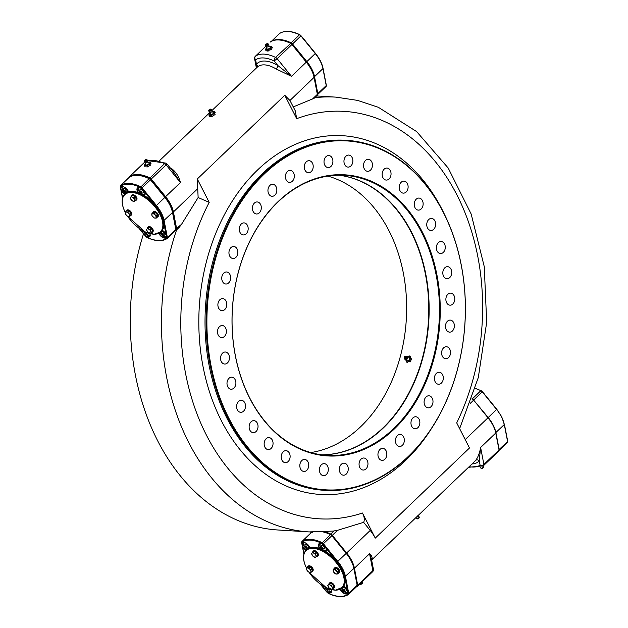 <?xml version="1.0" encoding="UTF-8"?>
<svg xmlns="http://www.w3.org/2000/svg" width="628" height="628" viewBox="0 0 628 628"><rect width="100%" height="100%" fill="white"/><g stroke="black" fill="none" stroke-linecap="round" stroke-linejoin="round"><path stroke-width="0.94" d="M170.07 167.762A26.297 13.863 46.3 0 1 171.805 168.751C176.076 172.103 178.956 176.703 180.448 182.552L173.783 172.331L166.907 163.877L166.106 164.913A2.74 1.444 -133.7 0 0 164.536 163.641A35.615 18.769 -133.7 0 0 147.808 160.854M129.643 177.072L129.627 176.562A35.615 18.769 46.3 0 1 149.731 177.803A2.74 1.444 46.3 0 1 151.293 179.082L165.643 196.721A26.297 13.863 46.3 0 1 170.698 204.406A26.297 13.863 46.3 0 1 173.407 211.95L176.688 228.914A2.74 1.444 46.3 0 1 176.452 229.989A2.74 1.444 46.3 0 1 176.358 230.068A35.615 18.769 46.3 0 1 175.33 230.688M293.276 106.901L314.118 98.282L317.022 95.511A2.74 1.444 -133.7 0 0 317.116 95.432A2.74 1.444 -133.7 0 0 317.352 94.357L314.063 77.401A26.297 13.863 -133.7 0 0 311.362 69.849A26.297 13.863 -133.7 0 0 306.307 62.164L291.957 44.525A2.74 1.444 -133.7 0 0 290.387 43.246A35.615 18.769 -133.7 0 0 282.749 40.522A35.615 18.769 -133.7 0 0 270.291 42.005A2.74 1.444 -133.7 0 0 270.189 42.084A2.74 1.444 -133.7 0 0 270.111 42.178M255.219 56.473A2.74 1.444 46.3 0 1 255.384 56.245A2.74 1.444 46.3 0 1 255.478 56.167A2.74 2.324 55.5 0 0 255.596 59.833L256.452 64.237A29.037 15.3 46.3 0 1 277.874 65.563L291.494 76.326L276.124 68.962A26.297 13.863 -133.7 0 0 257.299 67.133L212.178 110.3M197.286 178.98L209.203 202.365L198.134 197.53L197.286 178.98L284.774 95.283L289.948 100.472L295.239 110.756L296.691 118.668L284.774 95.283M143.498 233.844A217.806 160.792 93.5 0 0 157.549 440.558A217.806 160.792 93.5 0 0 277.874 529.985L309.047 531.916L333.123 531.084L337.558 530.315L363.628 522.331C364.79 519.976 364.413 516.875 362.482 513.021L375.269 538.125L469.493 447.992L456.705 422.887A204.108 150.681 93.5 0 0 455.834 192.82A204.108 150.681 93.5 0 0 296.691 118.668M371.619 559.988L475.019 461.078A26.297 13.863 -133.7 0 0 475.6 460.45C477.939 457.506 479.611 453.18 480.616 447.489L479.235 460.756A29.037 15.3 46.3 0 1 472.013 463.951M471.973 398.804A35.615 18.769 46.3 0 1 472.075 398.851A2.74 1.444 46.3 0 1 473.645 400.13L487.995 417.769A26.297 13.863 46.3 0 1 493.051 425.462A26.297 13.863 46.3 0 1 495.759 433.006L499.04 449.962A2.74 1.444 46.3 0 1 498.805 451.037A2.74 1.444 46.3 0 1 498.71 451.116L483.748 465.434M325.171 531.869A35.615 18.769 46.3 0 1 330.744 534.051A2.74 1.444 46.3 0 1 332.314 535.331L346.656 552.97A26.297 13.863 46.3 0 1 351.719 560.655A26.297 13.863 46.3 0 1 354.42 568.207L357.701 585.163A2.74 1.444 46.3 0 1 357.473 586.238A2.74 1.444 46.3 0 1 357.379 586.317A35.615 18.769 46.3 0 1 356.343 586.937M357.552 586.144L372.522 571.833A2.74 1.444 -133.7 0 0 372.616 571.755A2.74 1.444 -133.7 0 0 372.844 570.671A2.74 1.805 -11 0 0 373.409 569.251L371.509 559.422L369.562 553.715C372.192 555.945 372.757 558.119 371.281 560.239M363.628 522.331L370.214 530.432A26.297 13.863 46.3 0 1 375.269 538.125M175.824 229.997L179.255 227.297L181.594 224.22L198.134 197.53M179.255 227.297L176.452 229.989M175.84 229.793A2.19 1.154 -133.7 0 0 175.926 229.055L172.645 212.099A25.756 13.573 -133.7 0 0 169.992 204.704A25.756 13.573 -133.7 0 0 165.038 197.176L150.696 179.537A2.19 1.154 -133.7 0 0 149.44 178.517A35.066 18.479 -133.7 0 0 137.304 175.259M443.447 212.335A175.338 129.439 -86.5 0 1 447.505 398.395A175.338 129.439 -86.5 0 1 324.943 490.35A175.338 129.439 -86.5 0 1 228.082 418.358A175.338 129.439 -86.5 0 1 224.023 232.297A175.338 129.439 -86.5 0 1 346.585 140.342A175.338 129.439 -86.5 0 1 443.447 212.335M228.788 418.06A174.788 129.038 93.5 0 0 408.106 456.627A174.788 129.038 93.5 0 0 443.478 212.68A174.788 129.038 93.5 0 0 264.16 174.113A174.788 129.038 93.5 0 0 228.788 418.06M399.965 190.669A6.029 4.451 -86.5 0 1 399.824 184.271A6.029 4.451 -86.5 0 1 404.04 181.115A6.029 4.451 -86.5 0 1 407.368 183.588A6.029 4.451 -86.5 0 1 407.509 189.986A6.029 4.451 -86.5 0 1 403.294 193.141A6.029 4.451 -86.5 0 1 399.965 190.669M414.982 207.633A6.029 4.451 -86.5 0 1 414.841 201.235A6.029 4.451 -86.5 0 1 419.057 198.071A6.029 4.451 -86.5 0 1 422.385 200.552A6.029 4.451 -86.5 0 1 422.526 206.942A6.029 4.451 -86.5 0 1 418.311 210.105A6.029 4.451 -86.5 0 1 414.982 207.633M427.495 227.972A6.029 4.451 -86.5 0 1 427.354 221.574A6.029 4.451 -86.5 0 1 431.569 218.418A6.029 4.451 -86.5 0 1 434.898 220.891A6.029 4.451 -86.5 0 1 435.039 227.289A6.029 4.451 -86.5 0 1 430.824 230.445A6.029 4.451 -86.5 0 1 427.495 227.972M437.119 251.074A6.029 4.451 -86.5 0 1 436.978 244.677A6.029 4.451 -86.5 0 1 441.194 241.521A6.029 4.451 -86.5 0 1 444.522 243.994A6.029 4.451 -86.5 0 1 444.663 250.391A6.029 4.451 -86.5 0 1 440.448 253.547A6.029 4.451 -86.5 0 1 437.119 251.074M443.564 276.241A6.029 4.451 -86.5 0 1 443.423 269.844A6.029 4.451 -86.5 0 1 447.638 266.68A6.029 4.451 -86.5 0 1 450.967 269.161A6.029 4.451 -86.5 0 1 451.108 275.559A6.029 4.451 -86.5 0 1 446.893 278.714A6.029 4.451 -86.5 0 1 443.564 276.241M446.634 302.704A6.029 4.451 -86.5 0 1 446.492 296.306A6.029 4.451 -86.5 0 1 450.7 293.143A6.029 4.451 -86.5 0 1 454.036 295.623A6.029 4.451 -86.5 0 1 454.17 302.013A6.029 4.451 -86.5 0 1 449.962 305.177A6.029 4.451 -86.5 0 1 446.634 302.704M446.225 329.661A6.029 4.451 -86.5 0 1 446.084 323.263A6.029 4.451 -86.5 0 1 450.3 320.099A6.029 4.451 -86.5 0 1 453.628 322.572A6.029 4.451 -86.5 0 1 453.769 328.97A6.029 4.451 -86.5 0 1 449.554 332.134A6.029 4.451 -86.5 0 1 446.225 329.661M442.363 356.288A6.029 4.451 -86.5 0 1 442.23 349.89A6.029 4.451 -86.5 0 1 446.437 346.727A6.029 4.451 -86.5 0 1 449.766 349.199A6.029 4.451 -86.5 0 1 449.907 355.597A6.029 4.451 -86.5 0 1 445.692 358.761A6.029 4.451 -86.5 0 1 442.363 356.288M435.165 381.777A6.029 4.451 -86.5 0 1 435.023 375.379A6.029 4.451 -86.5 0 1 439.239 372.223A6.029 4.451 -86.5 0 1 442.567 374.696A6.029 4.451 -86.5 0 1 442.709 381.094A6.029 4.451 -86.5 0 1 438.493 384.25A6.029 4.451 -86.5 0 1 435.165 381.777M424.842 405.358A6.029 4.451 -86.5 0 1 424.701 398.961A6.029 4.451 -86.5 0 1 428.916 395.805A6.029 4.451 -86.5 0 1 432.245 398.278A6.029 4.451 -86.5 0 1 432.386 404.675A6.029 4.451 -86.5 0 1 428.17 407.831A6.029 4.451 -86.5 0 1 424.842 405.358M411.709 426.31A6.029 4.451 -86.5 0 1 411.575 419.92A6.029 4.451 -86.5 0 1 415.783 416.757A6.029 4.451 -86.5 0 1 419.111 419.229A6.029 4.451 -86.5 0 1 419.253 425.627A6.029 4.451 -86.5 0 1 415.037 428.791A6.029 4.451 -86.5 0 1 411.709 426.31M396.174 444.004A6.029 4.451 -86.5 0 1 396.033 437.606A6.029 4.451 -86.5 0 1 400.248 434.45A6.029 4.451 -86.5 0 1 403.576 436.923A6.029 4.451 -86.5 0 1 403.718 443.321A6.029 4.451 -86.5 0 1 399.502 446.477A6.029 4.451 -86.5 0 1 396.174 444.004M378.692 457.898A6.029 4.451 -86.5 0 1 378.558 451.501A6.029 4.451 -86.5 0 1 382.766 448.337A6.029 4.451 -86.5 0 1 386.102 450.818A6.029 4.451 -86.5 0 1 386.236 457.208A6.029 4.451 -86.5 0 1 382.028 460.371A6.029 4.451 -86.5 0 1 378.692 457.898M359.813 467.562A6.029 4.451 -86.5 0 1 359.671 461.164A6.029 4.451 -86.5 0 1 363.887 458.008A6.029 4.451 -86.5 0 1 367.215 460.481A6.029 4.451 -86.5 0 1 367.356 466.879A6.029 4.451 -86.5 0 1 363.141 470.042A6.029 4.451 -86.5 0 1 359.813 467.562M300.577 468.983A6.029 4.451 -86.5 0 1 300.443 462.585A6.029 4.451 -86.5 0 1 304.651 459.429A6.029 4.451 -86.5 0 1 307.987 461.902A6.029 4.451 -86.5 0 1 308.12 468.3A6.029 4.451 -86.5 0 1 303.913 471.455A6.029 4.451 -86.5 0 1 300.577 468.983M281.972 460.214A6.029 4.451 -86.5 0 1 281.831 453.816A6.029 4.451 -86.5 0 1 286.046 450.653A6.029 4.451 -86.5 0 1 289.375 453.133A6.029 4.451 -86.5 0 1 289.516 459.523A6.029 4.451 -86.5 0 1 285.3 462.687A6.029 4.451 -86.5 0 1 281.972 460.214M264.898 447.152A6.029 4.451 -86.5 0 1 264.765 440.754A6.029 4.451 -86.5 0 1 268.972 437.59A6.029 4.451 -86.5 0 1 272.301 440.063A6.029 4.451 -86.5 0 1 272.442 446.461A6.029 4.451 -86.5 0 1 268.235 449.624A6.029 4.451 -86.5 0 1 264.898 447.152M249.881 430.188A6.029 4.451 -86.5 0 1 249.74 423.79A6.029 4.451 -86.5 0 1 253.955 420.634A6.029 4.451 -86.5 0 1 257.284 423.107A6.029 4.451 -86.5 0 1 257.425 429.505A6.029 4.451 -86.5 0 1 253.21 432.661A6.029 4.451 -86.5 0 1 249.881 430.188M237.368 409.849A6.029 4.451 -86.5 0 1 237.227 403.451A6.029 4.451 -86.5 0 1 241.442 400.287A6.029 4.451 -86.5 0 1 244.771 402.768A6.029 4.451 -86.5 0 1 244.912 409.158A6.029 4.451 -86.5 0 1 240.697 412.321A6.029 4.451 -86.5 0 1 237.368 409.849M227.744 386.746A6.029 4.451 -86.5 0 1 227.603 380.348A6.029 4.451 -86.5 0 1 231.818 377.185A6.029 4.451 -86.5 0 1 235.147 379.657A6.029 4.451 -86.5 0 1 235.288 386.055A6.029 4.451 -86.5 0 1 231.073 389.219A6.029 4.451 -86.5 0 1 227.744 386.746M221.299 361.579A6.029 4.451 -86.5 0 1 221.158 355.181A6.029 4.451 -86.5 0 1 225.374 352.018A6.029 4.451 -86.5 0 1 228.702 354.498A6.029 4.451 -86.5 0 1 228.843 360.888A6.029 4.451 -86.5 0 1 224.628 364.052A6.029 4.451 -86.5 0 1 221.299 361.579M218.238 335.116A6.029 4.451 -86.5 0 1 218.097 328.719A6.029 4.451 -86.5 0 1 222.304 325.555A6.029 4.451 -86.5 0 1 225.64 328.036A6.029 4.451 -86.5 0 1 225.774 334.434A6.029 4.451 -86.5 0 1 221.566 337.589A6.029 4.451 -86.5 0 1 218.238 335.116M218.638 308.16A6.029 4.451 -86.5 0 1 218.497 301.762A6.029 4.451 -86.5 0 1 222.712 298.606A6.029 4.451 -86.5 0 1 226.041 301.079A6.029 4.451 -86.5 0 1 226.182 307.477A6.029 4.451 -86.5 0 1 221.967 310.64A6.029 4.451 -86.5 0 1 218.638 308.16M222.5 281.532A6.029 4.451 -86.5 0 1 222.359 275.135A6.029 4.451 -86.5 0 1 226.575 271.979A6.029 4.451 -86.5 0 1 229.903 274.452A6.029 4.451 -86.5 0 1 230.044 280.849A6.029 4.451 -86.5 0 1 225.829 284.005A6.029 4.451 -86.5 0 1 222.5 281.532M229.699 256.043A6.029 4.451 -86.5 0 1 229.558 249.646A6.029 4.451 -86.5 0 1 233.773 246.482A6.029 4.451 -86.5 0 1 237.101 248.963A6.029 4.451 -86.5 0 1 237.243 255.353A6.029 4.451 -86.5 0 1 233.027 258.516A6.029 4.451 -86.5 0 1 229.699 256.043M240.022 232.462A6.029 4.451 -86.5 0 1 239.88 226.064A6.029 4.451 -86.5 0 1 244.096 222.901A6.029 4.451 -86.5 0 1 247.424 225.381A6.029 4.451 -86.5 0 1 247.565 231.771A6.029 4.451 -86.5 0 1 243.35 234.935A6.029 4.451 -86.5 0 1 240.022 232.462M253.155 211.503A6.029 4.451 -86.5 0 1 253.013 205.113A6.029 4.451 -86.5 0 1 257.229 201.949A6.029 4.451 -86.5 0 1 260.557 204.422A6.029 4.451 -86.5 0 1 260.699 210.82A6.029 4.451 -86.5 0 1 256.483 213.983A6.029 4.451 -86.5 0 1 253.155 211.503M268.69 193.817A6.029 4.451 -86.5 0 1 268.556 187.419A6.029 4.451 -86.5 0 1 272.764 184.255A6.029 4.451 -86.5 0 1 276.092 186.728A6.029 4.451 -86.5 0 1 276.234 193.126A6.029 4.451 -86.5 0 1 272.026 196.289A6.029 4.451 -86.5 0 1 268.69 193.817M286.172 179.922A6.029 4.451 -86.5 0 1 286.03 173.524A6.029 4.451 -86.5 0 1 290.246 170.369A6.029 4.451 -86.5 0 1 293.574 172.841A6.029 4.451 -86.5 0 1 293.708 179.239A6.029 4.451 -86.5 0 1 289.5 182.395A6.029 4.451 -86.5 0 1 286.172 179.922M305.051 170.259A6.029 4.451 -86.5 0 1 304.91 163.861A6.029 4.451 -86.5 0 1 309.125 160.697A6.029 4.451 -86.5 0 1 312.454 163.17A6.029 4.451 -86.5 0 1 312.595 169.568A6.029 4.451 -86.5 0 1 308.379 172.731A6.029 4.451 -86.5 0 1 305.051 170.259M324.762 165.101A6.029 4.451 -86.5 0 1 324.621 158.711A6.029 4.451 -86.5 0 1 328.837 155.548A6.029 4.451 -86.5 0 1 332.165 158.021A6.029 4.451 -86.5 0 1 332.306 164.418A6.029 4.451 -86.5 0 1 328.091 167.582A6.029 4.451 -86.5 0 1 324.762 165.101M344.709 164.63A6.029 4.451 -86.5 0 1 344.568 158.232A6.029 4.451 -86.5 0 1 348.783 155.069A6.029 4.451 -86.5 0 1 352.112 157.542A6.029 4.451 -86.5 0 1 352.253 163.939A6.029 4.451 -86.5 0 1 348.038 167.103A6.029 4.451 -86.5 0 1 344.709 164.63M364.287 168.838A6.029 4.451 -86.5 0 1 364.146 162.44A6.029 4.451 -86.5 0 1 368.361 159.276A6.029 4.451 -86.5 0 1 371.69 161.757A6.029 4.451 -86.5 0 1 371.831 168.147A6.029 4.451 -86.5 0 1 367.615 171.311A6.029 4.451 -86.5 0 1 364.287 168.838M340.101 472.711A6.029 4.451 -86.5 0 1 339.96 466.321A6.029 4.451 -86.5 0 1 344.175 463.158A6.029 4.451 -86.5 0 1 347.504 465.631A6.029 4.451 -86.5 0 1 347.645 472.028A6.029 4.451 -86.5 0 1 343.43 475.192A6.029 4.451 -86.5 0 1 340.101 472.711M382.892 177.606A6.029 4.451 -86.5 0 1 382.75 171.209A6.029 4.451 -86.5 0 1 386.966 168.053A6.029 4.451 -86.5 0 1 390.294 170.526A6.029 4.451 -86.5 0 1 390.435 176.923A6.029 4.451 -86.5 0 1 386.22 180.079A6.029 4.451 -86.5 0 1 382.892 177.606M320.154 473.19A6.029 4.451 -86.5 0 1 320.013 466.792A6.029 4.451 -86.5 0 1 324.229 463.637A6.029 4.451 -86.5 0 1 327.557 466.109A6.029 4.451 -86.5 0 1 327.698 472.507A6.029 4.451 -86.5 0 1 323.483 475.671A6.029 4.451 -86.5 0 1 320.154 473.19M422.62 232.643A140.821 103.958 93.5 0 0 278.149 201.564A140.821 103.958 93.5 0 0 249.654 398.097A140.821 103.958 93.5 0 0 394.117 429.175A140.821 103.958 93.5 0 0 422.62 232.643M421.914 232.941A140.272 103.557 93.5 0 0 344.419 175.345A140.272 103.557 93.5 0 0 246.372 248.908A140.272 103.557 93.5 0 0 249.622 397.752A140.272 103.557 93.5 0 0 327.11 455.347A140.272 103.557 93.5 0 0 425.156 381.785A140.272 103.557 93.5 0 0 421.914 232.941M321.96 454.853A140.272 103.557 93.5 0 0 416.113 378.04A140.272 103.557 93.5 0 0 411.583 232.297A140.272 103.557 93.5 0 0 339.246 175.196M283 40.577A35.066 18.479 46.3 0 1 283.252 40.632A35.066 18.479 46.3 0 1 290.772 43.316A2.19 1.154 46.3 0 1 292.028 44.337L306.378 61.976A25.756 13.573 46.3 0 1 313.976 76.899L317.352 94.357L312.446 99.043M175.84 229.856L176.719 229.267M149.181 178.58A34.791 18.338 46.3 0 1 149.48 178.721L149.095 178.65A35.341 18.62 -133.7 0 0 129.125 177.418A0.549 0.463 55.5 0 1 129.235 177.339A2.74 1.444 46.3 0 1 129.533 176.641L144.338 162.471A2.74 2.74 0 0 1 144.605 162.252A2.74 2.324 55.5 0 0 144.432 162.393A2.74 1.444 -133.7 0 0 144.338 162.471A2.74 1.444 -133.7 0 0 144.252 162.566M147.753 160.658L165.973 163.131A2.74 1.35 115.7 0 0 164.536 163.641L149.44 178.517M149.668 163.751L150.249 164.756M129.533 176.641A2.74 1.444 46.3 0 1 129.627 176.562L144.432 162.393A35.615 18.769 -133.7 0 1 144.621 162.275M171.805 168.751A2.74 1.06 -58.8 0 1 171.24 169.191M181.594 224.22L175.926 229.055M317.116 95.432L314.118 98.282M469.187 466.651A32.876 17.325 -133.7 0 0 480.09 465.152A2.74 2.324 55.5 0 0 483.317 465.803L483.317 465.803A2.74 2.324 55.5 0 0 483.568 465.607A2.74 1.444 46.3 0 0 483.662 465.529L498.805 451.037M475.6 460.45A2.74 2.324 -140.4 0 1 479.235 460.756L480.09 465.152A2.74 1.805 -11 0 0 483.898 464.445A2.74 1.444 46.3 0 1 483.662 465.529A2.74 2.74 0 0 1 483.317 465.803L468.504 467.303M310.279 533.517A2.74 1.444 46.3 0 1 310.648 532.811A35.615 18.769 46.3 0 1 311.928 532.057M290.772 43.316L275.582 57.407A2.74 1.35 115.7 0 0 274.153 60.979A32.876 17.325 -133.7 0 0 255.596 59.833A2.74 1.805 -11 0 1 254.591 58.749A2.74 2.74 0 0 1 255.384 56.245L265.73 46.346L255.478 56.167A35.615 18.769 46.3 0 1 275.582 57.407A2.74 1.444 46.3 0 1 277.152 58.687L274.153 60.979L277.874 65.563A2.74 1.06 -58.8 0 1 276.124 68.962M271.068 49.337L267.889 50.766M257.001 67.424A2.74 2.324 -140.4 0 0 256.452 64.237L256.389 68.005L254.591 58.749M321.772 454.829A140.272 103.557 93.5 0 0 382.829 428.045A140.272 103.557 93.5 0 0 426.106 277.898A140.272 103.557 93.5 0 0 339.057 175.196M310.805 452.56A140.272 103.557 93.5 0 0 360.692 426.679A140.272 103.557 93.5 0 0 405.091 283.864A140.272 103.557 93.5 0 0 327.894 176.107M172.425 211.997L172.519 212.5A26.031 13.714 -133.7 0 0 169.843 205.042A26.031 13.714 -133.7 0 0 164.842 197.443L156.435 205.489A26.031 13.714 46.3 0 1 161.427 213.088A26.031 13.714 46.3 0 1 164.104 220.546L167.393 237.51L166.632 237.651L166.506 236.976A5.205 2.74 46.3 0 1 163.17 237.722A5.205 2.74 46.3 0 1 158.986 233.687A5.205 2.74 46.3 0 1 158.798 233.278M162.26 230.303A5.205 2.74 46.3 0 1 165.925 233.977L163.924 223.694M166.506 236.976L165.925 233.977M159.135 233.098A4.93 2.598 -133.7 0 0 159.339 233.538A4.93 2.598 -133.7 0 0 166.067 237.306A4.93 2.598 -133.7 0 0 166.514 235.508M138.105 192.529A5.205 2.74 46.3 0 1 137.516 191.548A5.205 2.74 46.3 0 1 139.424 187.639A5.205 2.74 46.3 0 1 142.061 189.004L141.488 188.306A1.915 1.013 -133.7 0 0 140.397 187.411A34.791 18.338 -133.7 0 0 120.733 186.194A1.915 1.013 -133.7 0 0 120.505 187.011L120.623 185.535A2.465 1.303 46.3 0 1 120.709 185.464A0.549 0.463 55.5 0 0 120.733 186.194M154.37 204.147L142.061 189.004M139.557 187.67A4.93 2.598 -133.7 0 0 137.775 188.039A4.93 2.598 -133.7 0 0 137.87 191.399A4.93 2.598 -133.7 0 0 138.757 192.765M120.505 187.011L122.617 197.867M120.639 187.686A5.205 2.74 46.3 0 1 123.057 186.626A5.205 2.74 46.3 0 1 128.151 190.967A5.205 2.74 46.3 0 1 128.536 191.885M123.182 186.657A4.93 2.598 -133.7 0 0 121.408 187.026A4.93 2.598 -133.7 0 0 121.494 190.386A4.93 2.598 -133.7 0 0 125.058 194.021M139.086 228.278L145.602 236.293M142.548 232.533A5.205 2.74 46.3 0 1 142.03 230.233M142.399 230.452A4.93 2.598 -133.7 0 0 142.972 232.525A4.93 2.598 -133.7 0 0 149.7 236.293A4.93 2.598 -133.7 0 0 150.147 234.534M149.872 233.655A5.205 2.74 46.3 0 1 150.171 234.668A5.205 2.74 46.3 0 1 145.076 235.649M124.768 194.295A5.205 2.74 46.3 0 1 121.22 190.677M175.722 228.953L172.519 212.5L163.625 220.734M175.918 229.173L172.629 212.217L169.96 204.767L165.007 197.231L150.508 179.796A2.465 1.303 -133.7 0 0 149.095 178.65L140.397 187.411M167.26 238.397L175.51 230.5A2.465 1.303 -133.7 0 0 175.597 230.429A2.465 1.303 -133.7 0 0 175.809 229.456L167.393 237.51A2.465 1.303 46.3 0 1 167.189 238.475A2.465 1.303 46.3 0 1 167.103 238.546A0.549 0.463 55.5 0 1 167.048 238.585L175.597 230.429M150.665 179.592L164.842 197.443L150.508 179.796L142.093 187.843A2.465 1.303 46.3 0 0 140.68 186.697A35.341 18.62 46.3 0 0 120.709 185.464L129.125 177.418A2.465 1.303 -133.7 0 0 129.038 177.489A2.465 1.303 -133.7 0 0 128.968 177.567M144.189 195.441A4.93 2.598 -133.7 0 0 144.597 195.167A4.93 2.598 -133.7 0 0 145.044 193.408M144.597 192.121A5.205 2.74 46.3 0 1 145.068 193.542A5.205 2.74 46.3 0 1 144.495 195.63M129.258 211.181A1.374 0.722 -133.7 0 0 129.368 211.448A1.374 0.722 -133.7 0 0 129.525 211.714M130.004 212.225A1.374 0.722 -133.7 0 0 130.569 212.554A1.915 1.013 -133.7 0 0 130.404 212.264M301.048 35.78L315.264 53.553L300.922 35.906L277.152 58.687L291.494 76.326L306.856 61.599A26.031 13.714 46.3 0 1 311.849 69.198A26.031 13.714 46.3 0 1 314.526 76.655L313.969 76.844M325.5 81.538L326.011 84.388M326.136 85.063L326.23 85.565L317.815 93.611A2.465 1.303 46.3 0 1 317.603 94.585A2.465 1.303 46.3 0 1 317.517 94.655L325.932 86.609A2.465 1.303 -133.7 0 0 326.018 86.538A2.465 1.303 -133.7 0 0 326.23 85.565L322.933 68.609L314.526 76.655L317.815 93.611L317.25 93.8M290.819 43.34L291.102 42.806A2.465 1.303 46.3 0 1 292.515 43.952L306.856 61.599L315.264 53.553A26.031 13.714 -133.7 0 1 320.264 61.152A26.031 13.714 -133.7 0 1 322.933 68.609L322.847 68.107M145.319 162.833A1.444 0.612 -27 0 0 145.39 162.856A1.444 0.612 -27 0 0 146.928 162.495A1.444 0.612 -27 0 0 147.776 161.647A1.444 0.612 -27 0 0 147.792 161.569L148.53 162.738A1.915 0.809 153 0 1 149.134 163.327A1.915 0.809 153 0 1 147.996 164.465A1.915 0.809 153 0 1 146.104 164.983A1.915 0.809 153 0 1 145.845 164.104L145.319 162.833M145.351 160.069L146.34 159.952L145.861 160.58L144.872 160.697L145.351 160.069M145.178 159.897A1.374 0.573 -27 0 0 144.354 160.823A1.374 0.573 -27 0 0 146.026 160.752A1.374 0.573 -27 0 0 146.74 159.606A1.374 0.573 -27 0 0 145.178 159.897M150.453 165.164L147.47 166.907L146.897 165.776L149.88 164.034L150.453 165.164M147.47 166.907L145.052 166.836L144.479 165.706L146.897 165.776M145.107 164.034L144.479 165.706M145.798 163.358L145.037 163.9M149.919 163.421L151.018 163.358L150.445 162.228L147.918 162.205M147.957 162.283A3.014 1.272 153 0 1 149.181 162.095A3.014 1.272 153 0 1 148.341 164.803A3.014 1.272 153 0 1 145.633 165.643A3.014 1.272 153 0 1 144.707 164.701A3.014 1.272 153 0 1 145.806 163.382M210.286 113.637L209.728 112.412A1.444 0.612 -27 0 0 209.799 112.443A1.444 0.612 -27 0 0 210.168 112.483A1.444 0.612 -27 0 0 212.186 111.227A1.444 0.612 -27 0 0 212.201 111.156L212.939 112.326A1.915 0.809 153 0 1 213.23 113.409A1.915 0.809 153 0 1 210.867 114.579A1.915 0.809 153 0 1 210.254 113.684M209.603 110.395L210.741 109.539L209.603 110.395M209.336 110.716A1.374 0.573 -27 0 0 210.827 110.065A1.374 0.573 -27 0 0 211.141 109.194A1.374 0.573 -27 0 0 210.694 109.107A1.374 0.573 -27 0 0 209.422 109.586A1.374 0.573 -27 0 0 208.763 110.402A1.374 0.573 -27 0 0 209.336 110.716M214.533 112.954L215.263 112.82L214.69 111.69L212.029 111.886M209.297 113.911L209.046 115.419L211.707 115.222L214.525 113.362L214.556 112.428A3.014 1.272 153 0 1 213.065 114.194A3.014 1.272 153 0 1 210.325 115.222A3.014 1.272 153 0 1 209.077 114.477A3.014 1.272 153 0 1 210.215 112.962M210.568 112.71L209.21 113.747M214.525 113.362L215.106 114.492L212.28 116.353L209.619 116.541L209.046 115.419M212.28 116.353L211.707 115.222M212.366 111.87A3.014 1.272 153 0 1 213.308 111.682A3.014 1.272 153 0 1 214.556 112.428M267.026 48.168L266.468 46.943A1.444 0.612 -27 0 0 266.539 46.974A1.444 0.612 -27 0 0 267.85 46.731A1.444 0.612 -27 0 0 268.925 45.758A1.444 0.612 -27 0 0 268.941 45.679L269.6 46.857M266.876 44.761L266.013 44.816L266.617 44.117L267.481 44.07L266.876 44.761M266.963 44.973A1.374 0.573 -27 0 0 267.881 43.717A1.374 0.573 -27 0 0 266.531 43.905A1.374 0.573 -27 0 0 265.503 44.933A1.374 0.573 -27 0 0 266.963 44.973M269.663 46.849A1.915 0.809 153 0 1 270.244 47.532A1.915 0.809 153 0 1 268.855 48.733A1.915 0.809 153 0 1 267.151 49.07A1.915 0.809 153 0 1 266.986 48.215M271.728 46.55L272.301 47.681L271.218 49.628L270.637 48.497L271.728 46.55L269.082 46.362M266.617 47.767L265.479 49.612L267.52 50.028L268.093 51.158L266.052 50.742L265.479 49.612M269.098 46.401A3.014 1.272 153 0 1 270.66 46.244A3.014 1.272 153 0 1 271.131 47.422A3.014 1.272 153 0 1 266.445 49.722A3.014 1.272 153 0 1 265.974 48.537A3.014 1.272 153 0 1 266.947 47.492M406.402 359.585A1.444 0.934 -64.8 0 0 406.465 359.561A1.444 0.934 -64.8 0 0 406.701 359.459A1.444 0.934 -64.8 0 0 407.596 357.56A1.444 0.934 -64.8 0 0 407.525 357.316M405.186 356.775A0.824 0.534 115.2 0 1 404.746 358.29A0.824 0.534 115.2 0 1 405.186 356.775M405.248 356.264A1.374 0.887 -64.8 0 0 404.275 357.199A1.374 0.887 -64.8 0 0 404.236 358.525A1.374 0.887 -64.8 0 0 404.934 358.816A1.374 0.887 -64.8 0 0 406.073 357.356A1.374 0.887 -64.8 0 0 405.311 356.257A1.374 0.887 -64.8 0 0 405.248 356.264M407.768 357.458A1.915 1.24 115.2 0 1 408.333 357.183A1.915 1.24 115.2 0 1 409.487 358.651A1.915 1.24 115.2 0 1 407.894 360.755A1.915 1.24 115.2 0 1 406.732 359.64M407.572 362.552L406.614 362.097L409.103 361.532L410.688 358.439L409.794 355.919L407.172 356.688M405.712 359.577L406.614 362.097M410.751 356.366L409.794 355.919M409.103 361.532L410.06 361.979L411.654 358.886L410.688 358.439M407.289 356.83A3.014 1.947 115.2 0 1 408.459 356.162A3.014 1.947 115.2 0 1 410.155 357.136A3.014 1.947 115.2 0 1 409.809 359.938A3.014 1.947 115.2 0 1 407.776 361.775A3.014 1.947 115.2 0 1 406.08 360.802A3.014 1.947 115.2 0 1 405.939 359.687M145.209 231.936L145.837 233.176L147.839 234.291L148.781 233.341M146.528 232.525L145.837 233.176M150.178 235.021A4.38 2.308 46.3 0 1 149.99 235.257A4.38 2.308 46.3 0 1 148.765 235.626M163.618 232.054L164.387 232.862M161.168 232.148L162.212 234.189L164.206 235.304L165.164 234.377L164.12 232.329L162.118 231.214L161.168 232.148L162.134 231.222M163.892 232.58L162.212 234.189M166.553 236.034A4.38 2.308 46.3 0 1 166.365 236.269A4.38 2.308 46.3 0 1 165.14 236.638M138.474 189.593A4.38 2.308 46.3 0 1 138.827 187.796A4.38 2.308 46.3 0 1 139.071 187.615M142.148 189.915L142.917 190.716M139.699 190.009L140.735 192.05L142.737 193.165L143.686 192.231L142.65 190.19L140.648 189.075L139.699 190.009L140.664 189.083M142.423 190.441L140.735 192.05M145.076 193.895A4.38 2.308 46.3 0 1 144.887 194.131A4.38 2.308 46.3 0 1 143.663 194.499M122.107 188.581A4.38 2.308 46.3 0 1 122.46 186.783A4.38 2.308 46.3 0 1 122.696 186.602M125.781 188.902L126.55 189.711M123.323 188.997L124.368 191.038L126.361 192.152L127.319 191.218L126.275 189.177L124.281 188.062L123.323 188.997L124.289 188.07M126.047 189.428L124.368 191.038M130.71 212.978A1.915 1.013 -133.7 0 0 130.742 212.994A1.915 1.013 -133.7 0 0 130.569 212.554M133.442 197.742A1.915 1.013 -133.7 0 0 134.07 198.385M129.541 211.361A1.915 1.013 -133.7 0 0 128.858 211M149.692 229.628A1.915 1.013 -133.7 0 0 150.32 230.264M135.146 200.513A3.289 1.735 -133.7 0 0 136.001 200.371A3.289 1.735 -133.7 0 0 136.174 200.246A3.289 1.735 -133.7 0 0 135.295 196.823A3.289 1.735 -133.7 0 0 131.802 195.363A3.289 1.735 -133.7 0 0 131.629 195.489A3.289 1.735 -133.7 0 0 131.307 196.501M136.535 199.861A3.289 1.735 -133.7 0 0 136.708 199.728A3.289 1.735 -133.7 0 0 135.829 196.305A3.289 1.735 -133.7 0 0 132.343 194.845A3.289 1.735 -133.7 0 0 132.163 194.978A3.289 1.735 -133.7 0 0 132.029 195.143M133.937 201.572L135.193 200.465L133.952 197.914L132.563 197.325A2.74 1.444 -133.7 0 0 130.687 197.153A2.74 1.444 -133.7 0 0 130.679 198.982A2.74 1.444 -133.7 0 0 132.547 200.984A2.74 1.444 -133.7 0 0 134.423 201.156A2.74 1.444 -133.7 0 0 134.431 199.335A2.74 1.444 -133.7 0 0 132.563 197.325L131.456 196.462L132.657 195.316L131.401 196.415L130.2 197.561L130.679 198.982L132.547 200.984L134.251 201.274M133.952 197.914L135.153 196.768L132.657 195.316M131.456 196.462L130.2 197.561M134.698 200.159L135.146 200.411L134.596 200.944M135.193 200.465L136.394 199.319L135.153 196.768M130.585 215.6A3.289 1.735 -133.7 0 0 131.017 215.365A3.289 1.735 -133.7 0 0 130.271 212.099A3.289 1.735 -133.7 0 0 126.471 210.616A3.289 1.735 -133.7 0 0 126.212 211.032M131.017 215.365L131.55 214.847A3.289 1.735 -133.7 0 0 130.805 211.581A3.289 1.735 -133.7 0 0 127.005 210.097L126.471 210.616M151.387 232.399A3.289 1.735 -133.7 0 0 152.243 232.258A3.289 1.735 -133.7 0 0 152.416 232.125A3.289 1.735 -133.7 0 0 151.536 228.702A3.289 1.735 -133.7 0 0 148.043 227.242A3.289 1.735 -133.7 0 0 147.87 227.375A3.289 1.735 -133.7 0 0 147.556 228.388M152.785 231.74A3.289 1.735 -133.7 0 0 152.957 231.614A3.289 1.735 -133.7 0 0 152.078 228.192A3.289 1.735 -133.7 0 0 148.585 226.732A3.289 1.735 -133.7 0 0 148.412 226.857A3.289 1.735 -133.7 0 0 148.271 227.03M157.149 217.241A3.289 1.735 -133.7 0 0 157.573 217.005A3.289 1.735 -133.7 0 0 156.827 213.74A3.289 1.735 -133.7 0 0 153.028 212.256A3.289 1.735 -133.7 0 0 152.777 212.672M157.573 217.005L158.115 216.487A3.289 1.735 -133.7 0 0 157.369 213.222A3.289 1.735 -133.7 0 0 153.57 211.738L153.028 212.256M153.931 213.693A1.751 0.926 -133.7 0 0 153.946 214.085M155.791 216.008A1.751 0.926 -133.7 0 0 156.254 216.032M122.491 204.383A26.031 13.714 46.3 0 1 124.737 194.327A26.031 13.714 46.3 0 1 160.25 214.219A26.031 13.714 46.3 0 1 160.721 231.936L154.119 234.244L145.068 231.873L127.531 216.244L129.698 216.448L129.706 214.344L127.547 212.029L125.38 211.824L125.231 213.018A2.74 1.444 -133.7 0 0 126.307 215.223A2.74 1.444 -133.7 0 0 128.473 216.487A2.74 1.444 -133.7 0 0 129.556 215.53A2.74 1.444 -133.7 0 0 128.481 213.324A2.74 1.444 -133.7 0 0 126.322 212.068A2.74 1.444 -133.7 0 0 125.231 213.018L126.307 215.223L127.578 216.205M125.38 211.824L126.581 210.678L128.748 210.882L130.907 213.19L130.899 215.302L129.698 216.448M129.706 214.344L130.907 213.19M127.547 212.029L128.748 210.882M150.186 233.451L151.442 232.352L150.194 229.801L147.698 228.349L146.45 229.448L147.69 231.999L150.492 233.153M150.94 232.046L151.395 232.297M150.838 232.823L151.387 232.305M151.442 232.352L152.643 231.206L151.403 228.647L148.907 227.195L146.45 229.448M150.194 229.801L151.403 228.647M147.918 228.859L147.682 228.364L148.907 227.195M150.665 233.043A2.74 1.444 -133.7 0 0 149.888 230.084A2.74 1.444 -133.7 0 0 146.928 229.032A2.74 1.444 -133.7 0 0 147.713 231.991A2.74 1.444 -133.7 0 0 150.665 233.043M151.937 215.577L154.096 217.885L156.262 218.089L156.27 215.985L157.471 214.831L155.312 212.523L153.146 212.319L151.945 213.465L151.984 215.53M156.262 218.089L157.463 216.943L157.471 214.831M156.27 215.985L154.111 213.669L155.312 212.523M154.111 213.669L151.945 213.465M155.045 214.964A2.74 1.444 -133.7 0 0 152.086 213.912A2.74 1.444 -133.7 0 0 152.871 216.872A2.74 1.444 -133.7 0 0 155.823 217.916A2.74 1.444 -133.7 0 0 155.045 214.964M506.851 437.465L507.361 440.314M485.381 395.326L496.779 409.268L485.381 395.326M492.595 424.591A13.973 7.363 -133.7 0 0 492.548 423.892M492.014 422.958A13.698 7.222 46.3 0 1 492.148 423.782M487.964 417.738L488.207 417.526A26.031 13.714 46.3 0 1 495.877 432.582L499.166 449.538A2.465 1.303 46.3 0 1 499.072 450.378L507.377 442.465A2.465 1.303 -133.7 0 0 507.581 441.492L507.377 442.465A2.465 1.303 -133.7 0 1 507.291 442.536L499.072 450.394M473.622 400.091L488.207 417.526L496.779 409.268L501.733 416.804L504.292 424.536A26.031 13.714 -133.7 0 0 501.615 417.078A26.031 13.714 -133.7 0 0 496.622 409.48L482.28 391.833L473.865 399.879A2.465 1.303 46.3 0 0 472.452 398.733L480.867 390.687A35.341 18.62 -133.7 0 0 475.278 388.497M495.696 432.7L504.292 424.536L507.581 441.492L498.977 449.664M472.06 398.545A35.341 18.62 46.3 0 1 472.452 398.733M482.398 391.707L484.643 394.337M483.646 467.177A1.374 0.573 153 0 1 482.61 468.213A1.374 0.573 153 0 1 481.26 468.394L480.805 468.072A1.633 0.691 153 0 0 482.422 467.86A1.633 0.691 153 0 0 483.654 466.628L483.646 467.177M417.322 518.532L418.735 517.81M419.127 517.378A1.374 0.573 153 0 1 418.798 518.249A1.374 0.573 153 0 1 417.314 518.893A1.374 0.573 153 0 1 416.741 518.595M415.822 517.7L416.403 518.493A1.633 0.691 153 0 0 416.945 518.595A1.633 0.691 153 0 0 418.46 518.014A1.633 0.691 153 0 0 419.245 517.04L418.201 515.557A1.444 0.612 153 0 1 418.272 515.588A1.444 0.612 153 0 1 418.005 516.499A1.444 0.612 153 0 1 416.395 517.213A1.444 0.612 153 0 1 416.325 517.221M362.27 581.654L362.497 583.067A1.374 0.573 153 0 1 361.673 583.985A1.374 0.573 153 0 1 360.119 584.283L359.773 584.04M319.464 548.456A5.205 2.74 46.3 0 1 318.867 547.475A5.205 2.74 46.3 0 1 320.782 543.565A5.205 2.74 46.3 0 1 323.42 544.931L322.847 544.233A1.915 1.013 -133.7 0 0 321.748 543.338A34.791 18.338 -133.7 0 0 302.092 542.121A1.915 1.013 -133.7 0 0 301.864 542.937L301.99 543.613A5.205 2.74 46.3 0 1 304.407 542.553A5.205 2.74 46.3 0 1 309.51 546.894A5.205 2.74 46.3 0 1 309.894 547.812M306.126 550.222A5.205 2.74 46.3 0 1 302.57 546.603L303.968 553.794M301.99 543.613L302.57 546.603M304.541 542.584A4.93 2.598 -133.7 0 0 302.767 542.953A4.93 2.598 -133.7 0 0 302.853 546.313A4.93 2.598 -133.7 0 0 306.417 549.947M331.231 589.582A5.205 2.74 46.3 0 1 331.529 590.595A5.205 2.74 46.3 0 1 326.434 591.576L327 592.275A1.915 1.013 -133.7 0 0 328.099 593.17A34.791 18.338 -133.7 0 0 347.755 594.386A1.915 1.013 -133.7 0 0 347.99 593.578L348.752 593.436A2.465 1.303 46.3 0 1 348.54 594.41A2.465 1.303 46.3 0 1 348.454 594.473A0.549 0.463 -124.5 0 1 347.755 594.386M320.445 584.205L326.434 591.576M323.75 586.379A4.93 2.598 -133.7 0 0 324.323 588.452A4.93 2.598 -133.7 0 0 331.05 592.22A4.93 2.598 -133.7 0 0 331.506 590.461M348.611 594.324L356.869 586.426A2.465 1.303 -133.7 0 0 356.955 586.356A2.465 1.303 -133.7 0 0 357.159 585.382L353.878 568.418A26.031 13.714 -133.7 0 0 351.193 560.969A26.031 13.714 -133.7 0 0 346.201 553.37L331.859 535.723A2.465 1.303 -133.7 0 0 330.446 534.577A35.341 18.62 -133.7 0 0 323.334 531.979M347.99 593.578L345.282 579.62M347.857 592.903A5.205 2.74 46.3 0 1 344.529 593.656A5.205 2.74 46.3 0 1 340.337 589.614A5.205 2.74 46.3 0 1 340.148 589.205M340.486 589.025A4.93 2.598 -133.7 0 0 340.69 589.464A4.93 2.598 -133.7 0 0 347.425 593.232A4.93 2.598 -133.7 0 0 347.865 591.435M335.729 560.082L323.42 544.931M325.948 548.048A5.205 2.74 46.3 0 1 326.427 549.469A5.205 2.74 46.3 0 1 325.854 551.557M320.908 543.597A4.93 2.598 -133.7 0 0 319.134 543.966A4.93 2.598 -133.7 0 0 319.22 547.326A4.93 2.598 -133.7 0 0 320.107 548.691M325.54 551.368A4.93 2.598 -133.7 0 0 325.948 551.094A4.93 2.598 -133.7 0 0 326.403 549.335M343.618 586.23A5.205 2.74 46.3 0 1 347.276 589.904M302.092 542.121A0.549 0.463 -124.5 0 1 302.068 541.391A35.341 18.62 46.3 0 1 322.038 542.623A2.465 1.303 46.3 0 1 323.444 543.77L337.786 561.416A26.031 13.714 46.3 0 1 342.786 569.015A26.031 13.714 46.3 0 1 345.455 576.473L348.752 593.436L357.277 585.1L356.955 586.356L348.407 594.52C343.359 597.675 336.624 597.291 328.201 593.342L328.099 593.17M301.84 542.78L301.77 542.435A2.465 1.303 46.3 0 1 301.982 541.462A2.465 1.303 46.3 0 1 302.068 541.391L310.483 533.345A2.465 1.303 -133.7 0 0 310.397 533.415A2.465 1.303 -133.7 0 0 310.318 533.494M312.932 532.089A35.341 18.62 -133.7 0 0 310.483 533.345M323.899 588.46A5.205 2.74 46.3 0 1 323.381 586.16M301.95 542.262L301.864 542.937M311.559 553.613L312.925 556.173L315.413 557.507L316.614 556.353L317.744 555.128L316.386 552.569L313.89 551.235L311.841 553.339M312.257 552.946L312.76 552.459L312.987 552.891M316.049 556.047L316.52 556.298M315.413 557.507L317.744 555.128M316.543 556.275L315.185 553.715L316.386 552.569M315.185 553.715L312.689 552.381M314.024 556.973A2.74 1.444 -133.7 0 0 316.065 556.235A2.74 1.444 -133.7 0 0 313.788 553.19A2.74 1.444 -133.7 0 0 311.747 553.927A2.74 1.444 -133.7 0 0 314.024 556.973M316.52 556.447A3.289 1.735 -133.7 0 0 317.525 556.173A3.289 1.735 -133.7 0 0 317.376 553.763A3.289 1.735 -133.7 0 0 314.848 551.392A3.289 1.735 -133.7 0 0 312.98 551.415A3.289 1.735 -133.7 0 0 312.666 552.412M317.525 556.173L318.066 555.654A3.289 1.735 -133.7 0 0 317.917 553.252A3.289 1.735 -133.7 0 0 315.389 550.874A3.289 1.735 -133.7 0 0 313.521 550.905L312.98 551.415M310.986 570.122L308.764 567.877L309.965 566.731L312.187 568.976L310.986 570.122L310.907 571.354A2.74 1.444 -133.7 0 0 309.73 569.141A2.74 1.444 -133.7 0 0 307.571 567.987A2.74 1.444 -133.7 0 0 306.59 569.047L306.849 569.965M311.119 572.312L310.907 571.354A2.74 1.444 -133.7 0 1 309.934 572.422L311.119 572.312L312.32 571.158L312.187 568.976M309.031 572.249L309.934 572.422A2.74 1.444 -133.7 0 1 307.767 571.268L309.031 572.249M307.948 567.979L307.869 566.668L306.668 567.822L306.59 569.047A2.74 1.444 -133.7 0 0 307.767 571.268L306.802 570.004M308.764 567.877L307.571 567.987M311.935 571.527A3.289 1.735 -133.7 0 0 312.367 571.292A3.289 1.735 -133.7 0 0 312.658 570.059A3.289 1.735 -133.7 0 0 310.546 567.013A3.289 1.735 -133.7 0 0 307.822 566.542A3.289 1.735 -133.7 0 0 307.571 566.958M312.367 571.292L312.909 570.774A3.289 1.735 -133.7 0 0 313.199 569.541A3.289 1.735 -133.7 0 0 311.08 566.495A3.289 1.735 -133.7 0 0 308.364 566.024L307.822 566.542M309.117 567.516A1.915 1.013 -133.7 0 0 309.117 567.531A1.751 0.926 -133.7 0 0 308.748 567.877M327.8 585.492L329.166 588.051L331.663 589.386L332.793 588.161L331.427 585.602L332.628 584.448L330.14 583.122L328.091 585.225M332.793 588.161L333.994 587.007L332.628 584.448M331.427 585.602L328.931 584.268M328.507 584.825L329.009 584.346L329.237 584.778M332.291 587.934L332.762 588.185M331.663 589.386L333.994 587.007M330.038 585.068A2.74 1.444 -133.7 0 0 327.997 585.814A2.74 1.444 -133.7 0 0 330.265 588.86A2.74 1.444 -133.7 0 0 332.314 588.114A2.74 1.444 -133.7 0 0 330.038 585.068M332.769 588.326A3.289 1.735 -133.7 0 0 333.774 588.051A3.289 1.735 -133.7 0 0 333.625 585.649A3.289 1.735 -133.7 0 0 331.097 583.279A3.289 1.735 -133.7 0 0 329.229 583.302A3.289 1.735 -133.7 0 0 328.907 584.299M333.774 588.051L334.308 587.541A3.289 1.735 -133.7 0 0 334.159 585.131A3.289 1.735 -133.7 0 0 331.631 582.76A3.289 1.735 -133.7 0 0 329.763 582.784L329.229 583.302M337.55 571.763L335.321 569.518L334.127 569.627A2.74 1.444 -133.7 0 0 333.154 570.695A2.74 1.444 -133.7 0 0 334.332 572.909A2.74 1.444 -133.7 0 0 336.49 574.063A2.74 1.444 -133.7 0 0 337.471 572.995A2.74 1.444 -133.7 0 0 336.286 570.781A2.74 1.444 -133.7 0 0 334.127 569.627L333.233 569.463L334.434 568.309L336.522 568.371L338.751 570.616L338.885 572.799L337.683 573.953L337.55 571.763L338.751 570.616M335.305 570.012A1.751 0.926 -133.7 0 1 335.289 569.949A1.751 0.926 -133.7 0 1 335.305 569.525L336.522 568.371M333.233 569.463L333.405 571.606M333.366 571.645L335.588 573.89L337.683 573.953M338.5 573.168A3.289 1.735 -133.7 0 0 338.932 572.932A3.289 1.735 -133.7 0 0 339.222 571.7A3.289 1.735 -133.7 0 0 337.103 568.654A3.289 1.735 -133.7 0 0 334.386 568.183A3.289 1.735 -133.7 0 0 334.127 568.599M338.932 572.932L339.465 572.414A3.289 1.735 -133.7 0 0 339.756 571.19A3.289 1.735 -133.7 0 0 337.644 568.136A3.289 1.735 -133.7 0 0 334.92 567.665L334.386 568.183M326.56 587.863L327.196 589.103L329.19 590.218L330.132 589.268M327.879 588.452L327.196 589.103M325.021 587.094A4.113 2.167 -133.7 0 0 329.841 591.498A4.113 2.167 -133.7 0 0 331.388 590.037M342.519 588.075L343.563 590.116L345.557 591.231L346.515 590.304L345.471 588.255L343.477 587.141L342.519 588.075L343.477 587.141M344.976 587.981L345.243 588.507L343.563 590.116M345.243 588.507L345.745 588.789M347.904 591.961A4.38 2.308 46.3 0 1 347.716 592.196A4.38 2.308 46.3 0 1 346.491 592.565M319.825 545.52A4.38 2.308 46.3 0 1 320.186 543.722A4.38 2.308 46.3 0 1 320.421 543.542M321.049 545.936L322.093 547.977L324.087 549.092L325.045 548.158L324.001 546.117L322.007 545.002L321.049 545.936L322.015 545.01M323.506 545.842L323.773 546.368L322.093 547.977M323.773 546.368L324.268 546.643M326.434 549.822A4.38 2.308 46.3 0 1 326.246 550.057A4.38 2.308 46.3 0 1 325.021 550.426M307.72 548.079L308.67 547.153L307.634 545.104L305.632 543.989L304.682 544.923L305.726 546.964L307.72 548.079M305.648 543.997L304.682 544.923M307.131 544.829L307.406 545.355L305.726 546.964M304.957 542.71A4.113 2.167 -133.7 0 0 303.669 545.316A4.113 2.167 -133.7 0 0 307.343 549.108M307.406 545.355L307.901 545.638M314.738 553.582A1.915 1.013 -133.7 0 0 315.342 554.241M330.98 585.469A1.915 1.013 -133.7 0 0 331.584 586.12M165.038 197.176L180.448 182.552L166.106 164.913L150.696 179.537M172.645 212.099L173.407 211.95L197.522 188.879M176.617 229.832A217.806 160.792 93.5 0 0 188.722 442.481A217.806 160.792 93.5 0 0 309.047 531.916M499.04 449.962L483.898 464.445L480.616 447.489L495.759 433.006M354.42 568.207L369.562 553.715L372.844 570.671L357.701 585.163M346.656 552.97L370.214 530.432M465.207 439.569L487.995 417.769M209.203 202.365A204.108 150.681 93.5 0 0 206.361 435.008A204.108 150.681 93.5 0 0 362.482 513.021M444.483 214.407A179.726 132.681 93.5 0 0 442.081 209.509A179.726 132.681 93.5 0 0 257.7 169.85A179.726 132.681 93.5 0 0 221.331 420.681A179.726 132.681 93.5 0 0 431.224 428.908M346.585 140.342L345.479 140.272A175.338 129.439 93.5 0 0 222.916 232.227A175.338 129.439 93.5 0 0 226.975 418.287A175.338 129.439 93.5 0 0 323.836 490.28L324.943 490.35M330.744 534.051L333.978 530.958M332.314 535.331L337.558 530.315M470.419 403.215L473.645 400.13M459.633 428.641L478.293 377.569L486.684 322.376L484.267 266.664L471.188 214.077L448.204 168.037L416.639 131.59L378.362 107.302L357.473 100.37L335.925 97.136A217.806 160.792 93.5 0 0 314.73 97.717M289.948 100.472L314.063 77.401L313.976 76.899M141.488 188.306L142.093 187.843L156.435 205.489L155.995 205.851M120.419 186.508A2.465 1.303 46.3 0 1 120.623 185.535L129.038 177.489M145.649 236.348A1.915 1.013 -133.7 0 0 146.748 237.243L146.842 237.415C155.273 241.364 162.008 241.749 167.048 238.585A0.549 0.463 55.5 0 1 166.404 238.459A1.915 1.013 -133.7 0 0 166.632 237.651M146.748 237.243A34.791 18.338 -133.7 0 0 166.404 238.459M292.444 44.023A22.6 11.908 -133.7 0 0 291.643 43.921M271.861 41.11A35.341 18.62 46.3 0 1 291.102 42.806L299.517 34.76A35.341 18.62 -133.7 0 0 279.546 33.527L271.343 41.37L279.46 33.59A2.465 1.303 -133.7 0 0 279.389 33.676M300.922 35.906A2.465 1.303 -133.7 0 0 299.517 34.76L299.901 34.83A1.915 1.013 46.3 0 1 301 35.725L300.922 35.906M302.555 37.499L299.799 34.658C291.376 30.709 284.641 30.325 279.593 33.48A0.549 0.463 -124.5 0 0 279.546 33.527A2.465 1.303 -133.7 0 0 279.46 33.59L279.593 33.48A0.549 0.463 -124.5 0 1 279.656 33.449M144.354 160.823L144.346 161.372A1.633 0.691 -27 0 0 146.34 161.294A1.633 0.691 -27 0 0 147.195 159.928L147.776 161.647M209.799 112.443L208.755 110.96A1.633 0.691 -27 0 0 209.43 111.329A1.633 0.691 -27 0 0 211.22 110.552A1.633 0.691 -27 0 0 211.597 109.508L211.141 109.194M266.539 46.974L265.487 45.491A1.633 0.691 -27 0 0 267.238 45.538A1.633 0.691 -27 0 0 268.337 44.039L267.881 43.717M404.369 358.682A1.633 1.06 -64.8 0 0 404.463 358.902A1.633 1.06 -64.8 0 0 405.296 359.247A1.633 1.06 -64.8 0 0 406.654 357.505A1.633 1.06 -64.8 0 0 405.743 356.186A1.633 1.06 -64.8 0 0 405.672 356.202M143.671 231.167A4.113 2.167 -133.7 0 0 148.483 235.571A4.113 2.167 -133.7 0 0 150.037 234.111M160.124 232.454A4.113 2.167 -133.7 0 0 164.858 236.583A4.113 2.167 -133.7 0 0 166.404 235.092M139.973 187.796A4.113 2.167 -133.7 0 0 138.937 190.967A4.113 2.167 -133.7 0 0 143.388 194.445A4.113 2.167 -133.7 0 0 144.935 192.984M123.606 186.783A4.113 2.167 -133.7 0 0 122.311 189.389A4.113 2.167 -133.7 0 0 125.993 193.181M161.396 231.292C164.991 227.352 164.85 221.401 160.988 213.434C153.672 198.032 132.327 185.959 125.412 193.683A26.031 13.714 -133.7 0 1 160.925 213.575A26.031 13.714 -133.7 0 1 161.396 231.292L160.721 231.936A26.031 13.714 46.3 0 1 150.571 233.742M127.61 216.275A25.756 13.573 -133.7 0 0 154.802 234.111A25.756 13.573 -133.7 0 0 159.897 214.368A25.756 13.573 -133.7 0 0 131.958 192.482A25.756 13.573 -133.7 0 0 125.223 212.225A25.756 13.573 -133.7 0 0 125.286 212.35M160.972 213.52A25.756 13.573 46.3 0 1 163.641 221.237M135.562 191.885A25.756 13.573 46.3 0 1 160.909 213.402M483.905 393.426L482.28 391.833A2.465 1.303 -133.7 0 0 480.867 390.687L482.351 391.652A1.915 1.013 46.3 0 0 481.252 390.757L475.325 388.332M362.513 582.509A1.633 0.691 153 0 1 361.524 583.608A1.633 0.691 153 0 1 359.789 584.024M353.87 568.426L344.976 576.661M337.346 561.777L346.201 553.37L331.859 535.723L322.847 544.233M328.397 593.311L327 592.275M326.952 592.22L325.445 590.501M321.748 543.338L330.446 534.577M341.475 588.381A4.113 2.167 -133.7 0 0 346.209 592.51A4.113 2.167 -133.7 0 0 347.763 591.019M321.332 543.722A4.113 2.167 -133.7 0 0 320.288 546.894A4.113 2.167 -133.7 0 0 324.739 550.371A4.113 2.167 -133.7 0 0 326.293 548.911M303.842 560.309A26.031 13.714 46.3 0 1 306.095 550.254A26.031 13.714 46.3 0 1 341.608 570.145A26.031 13.714 46.3 0 1 342.072 587.871A26.031 13.714 46.3 0 1 331.929 589.668M308.968 572.21A25.756 13.573 -133.7 0 0 336.161 590.037A25.756 13.573 -133.7 0 0 341.255 570.295A25.756 13.573 -133.7 0 0 313.309 548.409A25.756 13.573 -133.7 0 0 306.574 568.152A25.756 13.573 -133.7 0 0 306.613 568.23M342.747 587.227A26.031 13.714 -133.7 0 0 342.276 569.502A26.031 13.714 -133.7 0 0 306.762 549.61C313.678 541.885 335.03 553.959 342.339 569.361C346.209 577.328 346.342 583.279 342.747 587.227L335.47 590.171L326.411 587.792L308.874 572.155M342.323 569.447A25.756 13.573 46.3 0 1 344.992 577.163M316.912 547.812A25.756 13.573 46.3 0 1 342.26 569.329M159.496 160.697L209.87 112.506M283.252 40.632L282.749 40.522M357.473 586.238L372.616 571.755A2.74 2.74 0 0 0 373.409 569.251M166.907 163.877A2.74 2.74 0 0 0 165.973 163.131M316.583 95.943L335.925 97.136M129.172 177.379C134.219 174.215 140.955 174.6 149.378 178.548M122.523 198.205L120.301 186.791M146.842 237.415L144.095 234.574M143.278 233.569L138.819 228.082M317.603 94.585L326.018 86.538L326.34 85.282L323.051 68.319C322.038 63.397 319.495 58.404 315.429 53.341L303.293 38.41M145.39 162.856L144.346 161.372M146.74 159.606L147.195 159.928M212.186 111.227L211.597 109.508M208.763 110.402L208.755 110.96M268.376 49.439L268.957 50.578M268.925 45.758L268.337 44.039M265.503 44.933L265.487 45.491M269.836 48.694L270.44 49.871M404.236 358.525L406.701 359.459M407.596 357.56L405.311 356.257M143.584 231.12L148.64 235.681L149.99 235.257M160.069 232.493L165.007 236.693L166.365 236.269M138.827 187.796C138.309 191.367 139.879 193.62 143.537 194.554L144.887 194.131M122.46 186.783L121.989 187.811L122.491 189.923L125.938 193.22M125.278 212.437L125.145 212.186C121.282 204.226 121.141 198.267 124.737 194.327L125.412 193.683M131.629 195.489L132.163 194.978M136.174 200.246L136.708 199.728M152.416 232.125L152.957 231.614M147.87 227.375L148.412 226.857M507.699 441.209L504.402 424.253M483.395 465.748L483.654 466.628M480.247 467.342L480.805 468.072M418.272 515.588L417.824 515.117M357.277 585.1L353.98 568.144M346.358 553.158L332.024 535.519M310.397 533.415L301.982 541.462M324.637 589.496L320.178 584.016M303.874 554.131L301.66 542.718M341.428 588.42L346.358 592.62L347.716 592.196M320.186 543.722C319.668 547.294 321.238 549.547 324.888 550.481L326.246 550.057M306.605 568.316L306.503 568.112C302.633 560.152 302.5 554.194 306.095 550.254L306.762 549.61"/></g></svg>

